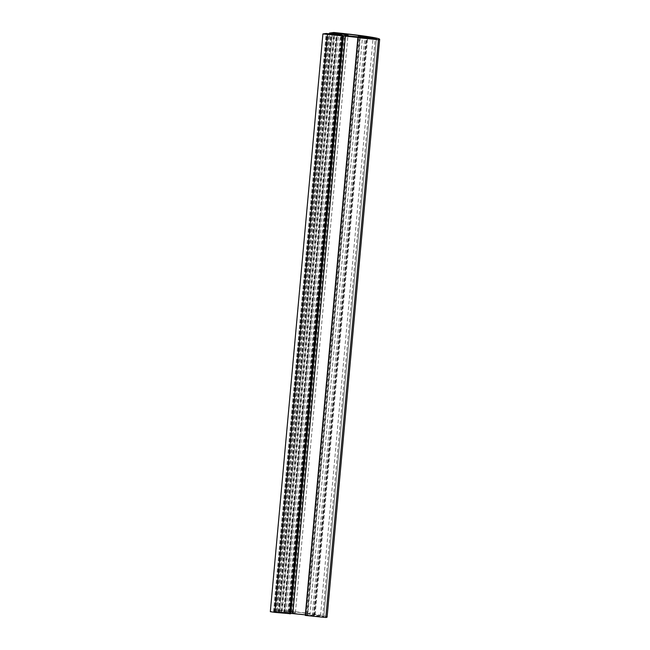<?xml version="1.0" encoding="UTF-8"?>
<svg xmlns="http://www.w3.org/2000/svg" width="650" height="650" viewBox="0 0 650 650"><rect width="100%" height="100%" fill="white"/><g stroke="black" fill="none" stroke-linecap="round" stroke-linejoin="round"><path stroke-width="0.49" stroke-dasharray="3.25 2.44" d="M314.852 615.022A11.619 0.536 5.2 0 0 315.104 614.933A11.619 0.536 5.2 0 0 305.931 613.576L307.125 613.421A54.787 2.527 5.2 0 0 292.719 611.65L289.543 611.796L295.417 612.763A11.619 0.536 5.2 0 0 291.964 612.828A11.619 0.536 5.2 0 0 307.783 614.77L323.798 616.688A54.787 2.527 5.2 0 0 320.507 615.591L314.852 615.022L367.356 38.074M290.769 613.226L290.591 613.178A16.453 0.756 -174.8 0 1 289.104 612.934L273.601 611.991L290.769 613.226M305.338 614.843L313.836 616.013L306.158 615.314L358.743 37.554M358.418 36.855L305.931 613.576M327.096 617.069A58.078 2.673 5.2 0 0 281.231 610.269L333.808 32.5M306.158 615.314L305.281 615.428M290.688 613.762L283.571 612.991L290.729 613.397M281.231 610.269L276.876 610.821L289.047 612.072L284.294 612.43L273.609 611.244L270.327 611.691M273.609 611.244L326.186 33.483M277.753 611.666L330.306 34.255M281.027 611.244L333.523 34.458M276.876 610.821L329.396 33.8M295.417 612.763L347.929 35.75M360.36 37.001L307.783 614.77M307.125 613.421L359.71 35.653M320.507 615.591L373.011 38.642M323.798 616.688L376.374 38.927L323.798 616.688M290.591 613.178L343.168 35.466M313.617 615.956L366.194 38.261M312.211 615.924L364.788 38.163M309.863 615.347L362.408 37.919M307.426 615.054L359.97 37.676M289.957 613.348L342.509 35.921M284.188 612.999L336.757 35.336M284.643 613.153L337.22 35.384M270.449 611.65L323.034 33.889M276.477 611.829L329.054 34.084M278.533 612.081L331.11 34.312M284.294 612.43L336.879 34.661M285.959 612.471L338.544 34.702M289.047 612.072L341.624 34.304M288.511 611.886L341.063 34.377M284.765 611.276L337.236 34.686M282.311 611.081L334.783 34.539M275.592 612.284L328.169 34.523M273.658 611.975L326.235 34.255M274.259 611.894L326.82 34.361M275.397 611.967L327.957 34.499M275.47 611.975L328.023 34.507M278.956 612.259L331.5 34.848M287.731 612.788L340.283 35.295M289.104 612.934L341.664 35.376M290.355 613.218L342.94 35.449M281.58 612.682L334.165 34.921M332.142 34.881L279.565 612.641L332.158 34.873M278.419 612.568L331.004 34.808M289.697 611.837L342.274 34.068M292.719 611.65L345.239 34.547M291.363 611.553L343.891 34.328M289.559 611.788L342.144 34.044M322.636 616.631L375.213 38.862M314.129 615.769L366.714 38.009M313.519 615.696L366.104 37.936M290.794 613.218L343.379 35.458M313.836 616.013L366.421 38.252M315.104 614.933L367.681 37.172M283.571 612.991L336.156 35.23M276.445 611.837L329.03 34.076M289.128 612.04L341.705 34.279M291.964 612.828L344.549 35.067M273.601 611.991L326.186 34.231M289.543 611.796L342.119 34.028"/><path stroke-width="0.97" d="M358.507 35.807L359.71 35.653A54.787 2.527 5.2 0 0 345.296 33.881L342.119 34.028L348.002 34.994A11.619 0.536 5.2 0 0 344.549 35.067A11.619 0.536 5.2 0 0 360.36 37.001L376.374 38.927A54.787 2.527 5.2 0 0 373.084 37.822L367.429 37.253A11.619 0.536 5.2 0 0 367.681 37.172A11.619 0.536 5.2 0 0 358.507 35.807L358.418 36.855M343.354 35.466L343.176 35.409A16.453 0.756 -174.8 0 1 341.681 35.165L326.186 34.231L343.354 35.466M366.202 38.196L357.858 37.667L378.422 39.731A58.078 2.673 5.2 0 0 379.673 39.301A58.078 2.673 5.2 0 0 333.808 32.5L329.461 33.061L341.624 34.304L336.879 34.661L326.186 33.483L322.904 33.93L366.194 38.261M367.356 38.074L367.429 37.253M357.858 37.667L305.281 615.428L325.837 617.5L378.422 39.731M325.837 617.5A58.078 2.673 5.2 0 0 327.096 617.069L379.673 39.301M290.729 613.397L305.338 614.843M322.904 33.93L270.327 611.691L274.909 612.373L290.688 613.762L343.273 35.994M289.811 613.876L342.396 36.108M333.523 34.458L333.613 33.475M329.396 33.8L329.461 33.061M347.929 35.75L348.002 34.994M373.011 38.642L373.084 37.822M292.858 613.584L345.434 35.823M274.909 612.373L327.494 34.613M337.236 34.686L337.342 33.516M334.783 34.539L334.888 33.312M345.239 34.547L345.296 33.881M343.891 34.328L343.939 33.792"/></g></svg>
